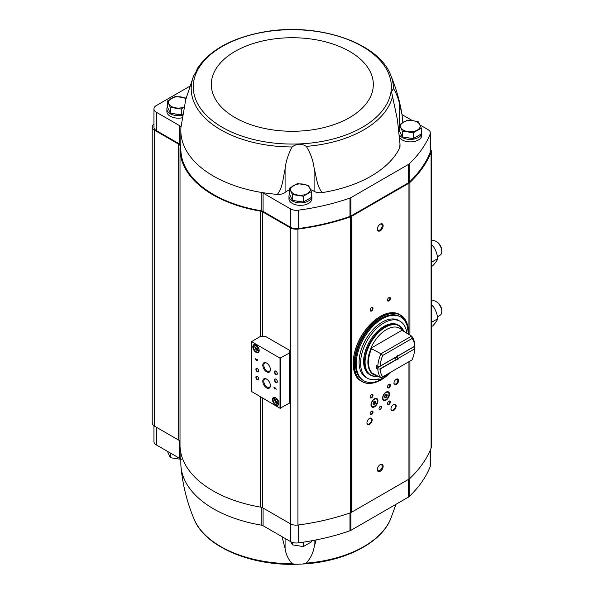 <?xml version="1.0" encoding="UTF-8"?>
<svg xmlns="http://www.w3.org/2000/svg" width="594" height="594" viewBox="0 0 594 594"><rect width="100%" height="100%" fill="white"/><g stroke="black" fill="none" stroke-linecap="round" stroke-linejoin="round"><path stroke-width="0.89" d="M282.009 536.672L285.083 548.529C285.907 554.224 288.261 559.281 292.159 563.699L295.545 564.3L302.777 564.01L306.281 563.134C310.439 558.427 313.045 553.177 314.1 547.378L316.097 539.931M396.02 504.291L390.562 519.111A101.114 58.375 180 0 1 306.281 563.134M180.836 452.732L180.836 463.29A111.479 64.36 0 0 0 180.992 466.706A111.479 64.36 0 0 0 261.16 525.089L261.16 507.224M261.16 525.089A4.5 2.599 0 0 1 263.083 525.742L290.592 541.624A8.182 4.722 0 0 0 298.21 542.886A175.913 101.559 0 0 0 349.985 530.754A4.908 2.836 0 0 0 350.906 530.331L408.434 497.119A4.908 2.836 0 0 0 409.162 496.584A175.913 101.559 0 0 0 430.182 466.698A8.182 4.722 0 0 0 430.39 465.637L430.39 449.858M399.383 124.762L399.383 130.576L402.316 136.895L413.268 138.595L421.287 133.962L421.287 128.148L413.268 132.781L402.316 131.081L399.383 124.762L407.402 120.137L412.875 120.649L418.354 121.829L421.287 128.148M289.464 188.224L289.464 194.038L292.397 200.364L303.348 202.057L311.36 197.431L311.36 191.617L303.348 196.243L292.397 194.55L289.464 188.224L297.475 183.598L308.427 185.291L311.36 191.617M170.322 113.179L170.322 107.365L167.389 101.047L167.389 106.861L170.322 113.179L181.274 114.88L182.692 114.055M262.726 398.277L262.726 507.833L290.332 523.774A8.182 4.722 0 0 0 297.936 525.037A176.73 102.034 0 0 0 350.319 512.815A6.549 3.779 0 0 0 351.559 512.258L408.947 479.12A6.549 3.779 0 0 0 409.919 478.408A176.73 102.034 0 0 0 431.088 448.166A8.182 4.722 0 0 0 431.289 447.119L431.289 151.166A8.182 4.722 0 0 0 430.39 149.02M262.726 507.833A4.908 2.836 0 0 0 260.64 507.12A112.296 64.835 0 0 1 180.012 444.921L180.012 148.968A112.296 64.835 0 0 0 260.64 211.174L260.64 336.278L251.552 341.617L280.019 358.152L289.56 352.977L289.56 350.304L265.266 336.278L260.64 336.278M180.012 441.535A4.908 2.836 0 0 0 178.675 440.102L154.618 426.21A8.182 4.722 0 0 1 152.22 422.869L152.22 126.923A8.182 4.722 0 0 0 154.618 130.264L178.675 144.156L178.675 440.102M419.965 124.97L427.999 129.603A8.182 4.722 0 0 1 430.39 132.945A8.182 4.722 0 0 1 430.182 134.006A175.913 101.559 0 0 1 409.162 163.892A4.908 2.836 0 0 1 408.434 164.427L350.906 197.646A4.908 2.836 0 0 1 349.985 198.062A175.913 101.559 0 0 1 298.21 210.202A8.182 4.722 0 0 1 290.592 208.94L263.083 193.05A4.5 2.599 0 0 0 261.16 192.397A111.479 64.36 0 0 0 277.316 194.379C282.803 187.793 283.041 177.806 285.083 169.038C285.907 161.39 288.261 154.032 292.159 146.948C296.74 143.51 301.448 143.325 306.281 146.384C310.439 153.111 313.045 160.276 314.1 167.887C316.387 176.485 316.832 186.442 322.252 192.597A111.479 64.36 0 0 0 399.695 147.884A8.182 4.722 0 0 0 399.992 146.614L399.992 143.874L399.695 147.884M399.992 143.874L397.423 119.78L391.52 91.728L393.421 88.476C395.723 91.951 397.72 96.8 399.42 103.022L402.049 114.761L402.851 122.431M196.859 70.144L197.156 68.867M197.126 68.882C197.312 69.483 196.146 71.815 193.622 75.869L185.744 99.562L180.992 127.183A111.479 64.36 0 0 0 180.955 127.628A111.479 64.36 0 0 0 180.836 130.598A111.479 64.36 0 0 0 261.16 192.397L261.16 210.766A4.5 2.599 0 0 1 263.083 211.427L290.592 227.309A8.182 4.722 0 0 0 298.21 228.571A175.913 101.559 0 0 0 349.985 216.431A4.908 2.836 0 0 0 350.906 216.016L408.434 182.804A4.908 2.836 0 0 0 409.162 182.269A175.913 101.559 0 0 0 430.182 152.376A8.182 4.722 0 0 0 430.39 151.322L430.39 132.945M393.421 88.476A101.114 58.375 0 0 0 390.562 74.777C378.244 42.657 318.592 22.706 266.342 31.541L262.622 32.165C231.229 38.172 209.4 50.386 197.141 68.807M311.36 194.327A11.457 6.616 180 0 1 311.865 196.265L311.865 198.738A11.457 6.616 180 0 1 300.408 205.353A11.457 6.616 180 0 1 288.959 198.738L288.959 196.265A11.457 6.616 180 0 1 289.53 194.193M421.287 130.866A11.457 6.616 180 0 1 421.792 132.804L421.792 135.276A11.457 6.616 180 0 1 412.615 141.758A11.457 6.616 180 0 1 399.784 137.853M412.34 120.567L402.027 114.612M399.383 126.44A18.815 10.863 0 0 0 398.633 126.767M314.1 167.887L314.1 191.283A8.182 4.722 0 0 0 322.252 192.597M314.1 191.283A18.815 10.863 0 0 0 310.543 189.583M289.464 189.902A18.815 10.863 0 0 0 285.083 192.434A8.182 4.722 0 0 1 277.316 194.379M180.836 130.598L180.836 148.968A111.479 64.36 0 0 0 261.16 210.766M180.836 145.278A4.5 2.599 0 0 0 179.64 144.045L156.356 130.598A8.182 4.722 0 0 1 153.957 127.257L153.957 108.888A8.182 4.722 0 0 0 156.356 112.229L179.64 125.676L179.64 144.045M153.957 124.02A8.182 4.722 0 0 0 152.22 126.923M180.012 148.968A112.296 64.835 0 0 1 180.108 146.28A4.908 2.836 0 0 0 180.116 146.161A4.908 2.836 0 0 0 178.675 144.156M431.289 151.166A8.182 4.722 0 0 1 431.088 152.213A176.73 102.034 0 0 1 409.919 182.462A6.549 3.779 0 0 1 408.947 183.175L351.559 216.305A6.549 3.779 0 0 1 350.319 216.869A176.73 102.034 0 0 1 297.936 229.091A8.182 4.722 0 0 1 290.332 227.829L262.726 211.887A4.908 2.836 0 0 0 260.64 211.174M289.56 352.977L289.56 403.081L280.019 408.256L251.67 391.557M274.777 387.392L274.777 388.008L273.945 387.526L274.777 388.996L275.096 388.573L276.255 389.241L274.777 387.392M257.046 359.192L257.313 360.447L255.427 358.256L255.427 359.86L255.754 358.835L256.549 360.254A0.98 0.564 -120 0 0 257.544 360.84A0.98 0.564 -120 0 0 257.692 360.053A0.98 0.564 -120 0 0 257.046 359.192M275.675 405.086A4.5 2.599 -120 0 0 278.861 403.244A4.5 2.599 -120 0 0 275.675 397.735A4.5 2.599 -120 0 0 272.498 399.569A4.5 2.599 -120 0 0 275.675 405.086M256.007 352.309A4.5 2.599 -120 0 0 259.192 350.467A4.5 2.599 -120 0 0 256.007 344.958A4.5 2.599 -120 0 0 252.829 346.799A4.5 2.599 -120 0 0 256.007 352.309M275.854 374.45A2.042 1.181 -120 0 0 277.301 373.619A2.042 1.181 -120 0 0 275.854 371.116A2.042 1.181 -120 0 0 274.406 371.948A2.042 1.181 -120 0 0 275.854 374.45M275.854 382.469A2.042 1.181 -120 0 0 277.301 381.638A2.042 1.181 -120 0 0 275.854 379.128A2.042 1.181 -120 0 0 274.406 379.967A2.042 1.181 -120 0 0 275.854 382.469M266.595 371.837A5.383 3.111 -120 0 0 270.404 369.639A5.383 3.111 -120 0 0 266.595 363.045A5.383 3.111 -120 0 0 262.786 365.243A5.383 3.111 -120 0 0 266.595 371.837M266.595 387.867A5.383 3.111 -120 0 0 270.404 385.669A5.383 3.111 -120 0 0 266.595 379.076A5.383 3.111 -120 0 0 262.786 381.274A5.383 3.111 -120 0 0 266.595 387.867M257.336 371.785A2.042 1.181 -120 0 0 258.784 370.946A2.042 1.181 -120 0 0 257.336 368.443A2.042 1.181 -120 0 0 255.895 369.275A2.042 1.181 -120 0 0 257.336 371.785M257.336 379.796A2.042 1.181 -120 0 0 258.784 378.965A2.042 1.181 -120 0 0 257.336 376.455A2.042 1.181 -120 0 0 255.895 377.294A2.042 1.181 -120 0 0 257.336 379.796M257.469 376.544A1.693 0.98 -120 0 0 256.742 376.522A1.693 0.98 -120 0 0 256.482 377.873A1.693 0.98 -120 0 0 257.588 379.366A1.693 0.98 -120 0 0 258.435 379.447A1.693 0.98 -120 0 0 258.776 378.809M257.469 368.525A1.693 0.98 -120 0 0 256.742 368.503A1.693 0.98 -120 0 0 256.482 369.854A1.693 0.98 -120 0 0 257.588 371.347A1.693 0.98 -120 0 0 258.435 371.428A1.693 0.98 -120 0 0 258.776 370.79M266.854 379.239A4.685 2.703 -120 0 0 264.746 379.135A4.685 2.703 -120 0 0 264.033 382.885A4.685 2.703 -120 0 0 267.092 387.006A4.685 2.703 -120 0 0 269.431 387.243A4.685 2.703 -120 0 0 270.389 385.372M266.854 363.201A4.685 2.703 -120 0 0 264.746 363.097A4.685 2.703 -120 0 0 264.033 366.847A4.685 2.703 -120 0 0 267.092 370.975A4.685 2.703 -120 0 0 269.431 371.205A4.685 2.703 -120 0 0 270.389 369.334M275.98 379.21A1.693 0.98 -120 0 0 275.26 379.187A1.693 0.98 -120 0 0 275 380.546A1.693 0.98 -120 0 0 276.106 382.039A1.693 0.98 -120 0 0 276.945 382.12A1.693 0.98 -120 0 0 277.294 381.482M275.98 371.198A1.693 0.98 -120 0 0 275.26 371.176A1.693 0.98 -120 0 0 275 372.527A1.693 0.98 -120 0 0 276.106 374.02A1.693 0.98 -120 0 0 276.945 374.101A1.693 0.98 -120 0 0 277.294 373.463M257.774 347.052L256.437 346.28L255.769 347.23L256.437 348.953L257.774 349.718L258.442 348.767L257.774 347.052M256.155 345.047A4.091 2.361 -120 0 0 254.254 344.921A4.091 2.361 -120 0 0 253.623 348.203A4.091 2.361 -120 0 0 256.296 351.804A4.091 2.361 -120 0 0 258.345 352.012A4.091 2.361 -120 0 0 259.184 350.297M277.443 399.821L276.106 399.057L275.438 400.007L276.106 401.722L277.443 402.494L278.111 401.544L277.443 399.821M275.824 397.824A4.091 2.361 -120 0 0 273.923 397.698A4.091 2.361 -120 0 0 273.292 400.98A4.091 2.361 -120 0 0 275.965 404.581A4.091 2.361 -120 0 0 278.014 404.789A4.091 2.361 -120 0 0 278.853 403.074M255.754 358.835L256.719 360.15A0.98 0.564 -120 0 0 257.618 360.781M257.38 360.365L257.224 359.459M255.606 358.353L255.427 359.86M274.948 387.496L274.777 388.008M274.116 387.8L274.777 388.379M274.948 388.283L274.777 388.996M276.255 389.04L275.096 388.573M275.549 388.454L275.096 387.956M276.596 399.339L275.438 400.007M277.056 399.599L277.554 400.891L276.106 401.722M277.554 400.891L277.947 401.113M256.927 346.562L255.769 347.23M257.388 346.822L257.885 348.114L256.437 348.953M257.885 348.114L258.279 348.336M380.249 471.302A4.091 2.361 -60 0 1 377.361 469.631A4.091 2.361 -60 0 1 380.249 464.627A4.091 2.361 -60 0 1 383.145 466.297A4.091 2.361 -60 0 1 380.249 471.302M380.249 230.806A4.091 2.361 -60 0 1 377.361 229.136A4.091 2.361 -60 0 1 380.249 224.124A4.091 2.361 -60 0 1 383.145 225.794A4.091 2.361 -60 0 1 380.249 230.806M393.555 410.513A3.683 2.124 -60 0 1 390.956 409.006A3.683 2.124 -60 0 1 393.555 404.499A3.683 2.124 -60 0 1 396.161 406.006A3.683 2.124 -60 0 1 393.555 410.513M369.55 424.376A3.683 2.124 -60 0 1 366.944 422.869A3.683 2.124 -60 0 1 369.55 418.362A3.683 2.124 -60 0 1 372.148 419.861A3.683 2.124 -60 0 1 369.55 424.376M396.28 384.556A3.274 1.886 -60 0 1 393.963 383.219A3.274 1.886 -60 0 1 396.28 379.217A3.274 1.886 -60 0 1 398.589 380.554A3.274 1.886 -60 0 1 396.28 384.556M380.249 409.244A1.715 0.995 -60 0 1 379.395 409.325A1.715 0.995 -60 0 1 379.395 407.343A1.715 0.995 -60 0 1 381.11 406.355A1.715 0.995 -60 0 1 381.37 407.729A1.715 0.995 -60 0 1 380.249 409.244M388.929 404.499A2.042 1.181 -60 0 1 387.481 403.668A2.042 1.181 -60 0 1 388.929 401.158A2.042 1.181 -60 0 1 390.377 401.997A2.042 1.181 -60 0 1 388.929 404.499M371.569 414.523A2.042 1.181 -60 0 1 370.129 413.684A2.042 1.181 -60 0 1 371.569 411.182A2.042 1.181 -60 0 1 373.017 412.013A2.042 1.181 -60 0 1 371.569 414.523M386.033 400.156A4.908 2.836 -60 0 1 383.583 400.401A4.908 2.836 -60 0 1 383.583 394.735A4.908 2.836 -60 0 1 388.491 391.899A4.908 2.836 -60 0 1 389.241 395.834A4.908 2.836 -60 0 1 386.033 400.156M374.465 406.838A4.908 2.836 -60 0 1 372.007 407.083A4.908 2.836 -60 0 1 372.007 401.41A4.908 2.836 -60 0 1 376.923 398.581A4.908 2.836 -60 0 1 377.673 402.509A4.908 2.836 -60 0 1 374.465 406.838M388.929 300.95A2.042 1.181 -60 0 1 387.481 300.118A2.042 1.181 -60 0 1 388.929 297.609A2.042 1.181 -60 0 1 390.377 298.448A2.042 1.181 -60 0 1 388.929 300.95M388.929 387.8A2.042 1.181 -60 0 1 387.481 386.961A2.042 1.181 -60 0 1 388.929 384.459A2.042 1.181 -60 0 1 390.377 385.291A2.042 1.181 -60 0 1 388.929 387.8M371.569 397.817A2.042 1.181 -60 0 1 370.129 396.985A2.042 1.181 -60 0 1 371.569 394.475A2.042 1.181 -60 0 1 373.017 395.314A2.042 1.181 -60 0 1 371.569 397.817M371.569 310.974A2.042 1.181 -60 0 1 370.129 310.135A2.042 1.181 -60 0 1 371.569 307.633A2.042 1.181 -60 0 1 373.017 308.464A2.042 1.181 -60 0 1 371.569 310.974M371.443 307.714A1.693 0.98 -60 0 1 372.171 307.692A1.693 0.98 -60 0 1 372.423 309.051A1.693 0.98 -60 0 1 371.324 310.536A1.693 0.98 -60 0 1 370.478 310.625A1.693 0.98 -60 0 1 370.129 309.979M371.443 394.565A1.693 0.98 -60 0 1 372.171 394.542A1.693 0.98 -60 0 1 372.423 395.894A1.693 0.98 -60 0 1 371.324 397.386A1.693 0.98 -60 0 1 370.478 397.468A1.693 0.98 -60 0 1 370.129 396.829M388.795 384.541A1.693 0.98 -60 0 1 389.523 384.518A1.693 0.98 -60 0 1 389.783 385.877A1.693 0.98 -60 0 1 388.676 387.362A1.693 0.98 -60 0 1 387.83 387.451A1.693 0.98 -60 0 1 387.488 386.805M388.795 297.691A1.693 0.98 -60 0 1 389.523 297.676A1.693 0.98 -60 0 1 389.783 299.027A1.693 0.98 -60 0 1 388.676 300.519A1.693 0.98 -60 0 1 387.83 300.601A1.693 0.98 -60 0 1 387.488 299.963M371.443 411.263A1.693 0.98 -60 0 1 372.171 411.241A1.693 0.98 -60 0 1 372.423 412.6A1.693 0.98 -60 0 1 371.324 414.085A1.693 0.98 -60 0 1 370.478 414.174A1.693 0.98 -60 0 1 370.129 413.528M388.795 401.24A1.693 0.98 -60 0 1 389.523 401.217A1.693 0.98 -60 0 1 389.783 402.576A1.693 0.98 -60 0 1 388.676 404.069A1.693 0.98 -60 0 1 387.83 404.15A1.693 0.98 -60 0 1 387.488 403.512M396.072 379.343A2.718 1.567 -60 0 1 397.245 379.306A2.718 1.567 -60 0 1 397.661 381.482A2.718 1.567 -60 0 1 395.886 383.88A2.718 1.567 -60 0 1 394.527 384.014A2.718 1.567 -60 0 1 393.971 382.981M369.401 418.451A3.274 1.886 -60 0 1 370.894 418.369A3.274 1.886 -60 0 1 371.399 420.99A3.274 1.886 -60 0 1 369.26 423.871A3.274 1.886 -60 0 1 367.619 424.034A3.274 1.886 -60 0 1 366.951 422.698M393.406 404.588A3.274 1.886 -60 0 1 394.906 404.507A3.274 1.886 -60 0 1 395.404 407.128A3.274 1.886 -60 0 1 393.265 410.009A3.274 1.886 -60 0 1 391.632 410.172A3.274 1.886 -60 0 1 390.956 408.835M180.955 127.628A4.5 2.599 0 0 0 180.955 127.51A4.5 2.599 0 0 0 179.64 125.676M189.716 86.286L156.356 105.546A8.182 4.722 0 0 0 153.957 108.888M182.106 117.805A11.457 6.616 180 0 1 166.884 111.561L166.884 109.088A11.457 6.616 180 0 1 167.456 107.017M180.836 459.593A4.5 2.599 0 0 0 179.64 458.36L179.64 440.889M153.957 425.779L153.957 441.58A8.182 4.722 0 0 0 156.356 444.921L179.64 458.36M409.838 138.06A9.118 5.264 180 0 1 406.214 137.504M421.792 132.804A11.457 6.616 180 0 1 412.347 139.315A11.457 6.616 180 0 1 399.584 135.09M399.205 131.237A11.457 6.616 180 0 1 399.458 130.732M299.911 201.522A9.118 5.264 180 0 1 296.295 200.965M311.865 196.265A11.457 6.616 180 0 1 300.408 202.881A11.457 6.616 180 0 1 288.959 196.265M177.836 114.345A9.118 5.264 180 0 1 174.22 113.788M182.499 115.251A11.457 6.616 180 0 1 166.884 109.088M167.389 101.047L175.401 96.421L186.353 98.114M181.274 114.88L181.274 109.066L170.322 107.365M183.977 107.21L181.274 109.066M184.014 107.031A9.816 5.665 180 0 1 175.794 107.885A9.816 5.665 180 0 1 168.852 103.876A9.816 5.665 180 0 1 171.399 98.396A9.816 5.665 180 0 1 180.88 96.933A9.816 5.665 180 0 1 185.937 98.819M292.397 200.364L292.397 194.55M303.348 202.057L303.348 196.243M307.35 193.592A9.816 5.665 180 0 1 297.869 195.062A9.816 5.665 180 0 1 290.926 191.053A9.816 5.665 180 0 1 293.466 185.58A9.816 5.665 180 0 1 302.955 184.11A9.816 5.665 180 0 1 309.897 188.12A9.816 5.665 180 0 1 307.35 193.592M413.268 138.595L413.268 132.781M402.316 136.895L402.316 131.081M417.278 130.131A9.816 5.665 180 0 1 407.796 131.601A9.816 5.665 180 0 1 400.853 127.591A9.816 5.665 180 0 1 403.393 122.112A9.816 5.665 180 0 1 412.875 120.649A9.816 5.665 180 0 1 419.817 124.658A9.816 5.665 180 0 1 417.278 130.131M167.389 451.291L170.322 457.699L170.322 452.984M181.274 459.392L170.322 457.699M292.397 542.411L292.397 544.876L290.926 542.047M303.348 542.159L303.348 546.569L292.397 544.876M311.36 540.83L311.36 541.943L303.348 546.569M380.004 224.28A3.423 1.975 -60 0 1 381.496 224.228A3.423 1.975 -60 0 1 382.016 226.975A3.423 1.975 -60 0 1 379.781 229.989A3.423 1.975 -60 0 1 378.066 230.16A3.423 1.975 -60 0 1 377.368 228.846M380.004 464.775A3.423 1.975 -60 0 1 381.496 464.723A3.423 1.975 -60 0 1 382.016 467.471A3.423 1.975 -60 0 1 379.781 470.493A3.423 1.975 -60 0 1 378.066 470.663A3.423 1.975 -60 0 1 377.368 469.349M396.183 356.89L396.25 356.846A2.458 1.418 -60 0 1 397.431 355.635A2.458 1.418 -60 0 1 398.611 355.487L414.746 346.176L414.753 344.966A26.181 15.117 -60 0 0 411.583 336.107L402.093 330.227A26.589 15.355 120 0 0 370.782 348.307L380.969 353.779L382.751 355.42L412.117 338.469A24.547 14.174 -60 0 1 414.746 346.176M398.611 355.487L397.95 355.643A2.012 1.158 -60 0 0 397.267 355.739M377.799 368.971L380.123 369.097A24.547 14.174 -60 0 0 382.751 376.804L380.969 377.829A26.181 15.117 -60 0 1 377.799 368.971L376.641 368.302A26.181 15.117 120 0 1 376.641 365.629L377.799 366.298L379.885 366.298L396.25 356.846M380.123 369.097L396.25 359.786L396.295 359.266L394.29 358.115L376.641 368.302M379.885 368.971L396.183 359.563M396.087 356.942A2.012 1.158 120 0 1 395.946 357.157L398.455 358.249L414.753 348.841L414.753 347.639L413.595 346.97A26.181 15.117 120 0 0 413.602 346.829M398.455 358.249L414.753 348.841M395.946 357.157L413.595 346.97M380.123 366.156A24.547 14.174 -60 0 1 382.751 355.42M398.611 358.427A2.458 1.418 -60 0 1 396.25 359.786M382.751 376.804L412.117 359.845A24.547 14.174 -60 0 0 414.746 349.109M412.117 338.469L411.583 336.107L380.969 353.779A26.181 15.117 -60 0 0 377.799 366.298M380.969 377.829L370.782 372.356A26.589 15.355 120 0 0 376.952 375.512M402.279 330.732L402.071 330.375A26.418 15.251 -60 0 1 402.442 330.828M375.505 376.455A28.638 16.535 -60 0 1 370.433 375.118L369.55 374.606A28.638 16.535 -60 0 1 369.55 341.535A28.638 16.535 -60 0 1 398.188 325L399.071 325.519A28.638 16.535 -60 0 1 402.769 329.232M391.32 371.859A36.821 21.258 -60 0 1 382.276 378.95A36.821 21.258 -60 0 1 363.87 380.769A36.821 21.258 -60 0 1 363.87 338.253A36.821 21.258 -60 0 1 400.683 316.996A36.821 21.258 -60 0 1 408.308 334.214M367.374 378.17L365.874 377.301A32.811 18.941 -60 0 1 365.874 339.412A32.811 18.941 -60 0 1 398.678 320.47L400.185 321.339A32.811 18.941 120 0 0 367.374 340.28A32.811 18.941 120 0 0 367.374 378.17A32.811 18.941 120 0 0 378.43 378.913L378.43 379.922L377.227 379.232M363.87 380.769L363.001 380.271A36.821 21.258 -60 0 1 363.001 337.756A36.821 21.258 -60 0 1 399.814 316.498L400.683 316.996M384.504 375.787L384.504 377.116A33.42 19.298 120 0 0 389.129 373.745L389.129 373.121M406.823 333.36A32.811 18.941 120 0 0 400.185 321.339M378.43 379.922A33.42 19.298 120 0 0 383.056 377.947L383.056 376.626M384.504 377.116L383.36 376.455M370.782 348.307L402.093 330.227M397.95 358.316A2.012 1.158 -60 0 1 396.295 359.266M431.289 244.245L432.796 245.671C435.484 249.376 437.154 253.675 437.808 258.583C437.162 260.365 435.491 262.741 432.796 265.711L431.289 266.58M431.289 246.54L432.796 245.671M431.289 262.348L437.808 258.583M437.481 256.645L440.087 255.145A8.182 4.722 -120 0 0 441.78 251.403L441.78 250.378A6.928 4.002 -120 0 0 436.88 241.892L435.996 241.379A8.182 4.722 -120 0 0 431.905 240.971L431.289 241.327M441.78 251.403A8.182 4.722 -120 0 0 435.996 241.379M431.289 304.366L432.796 305.791C435.484 309.496 437.154 313.803 437.808 318.711C437.162 320.493 435.491 322.869 432.796 325.839L431.289 326.707M431.289 306.667L432.796 305.791M431.289 322.468L437.808 318.711M437.481 316.773L440.087 315.273A8.182 4.722 -120 0 0 441.78 311.523L441.78 310.499A6.928 4.002 -120 0 0 436.88 302.019L435.996 301.507A8.182 4.722 -120 0 0 431.905 301.099L431.289 301.455M441.78 311.523A8.182 4.722 -120 0 0 435.996 301.507M374.688 401.113L374.977 401.106A1.76 1.017 -60 0 1 375.438 401.759L375.438 402.175A1.76 1.017 -60 0 1 374.977 403.363L375.438 402.175M374.859 401.217L375.193 401.685L374.859 401.217M374.376 403.645L374.666 403.749A1.76 1.017 -60 0 1 373.745 404.276L374.977 403.363M377.39 401.009A4.299 2.48 -60 0 1 374.346 406.274A4.299 2.48 -60 0 1 371.309 404.514A4.299 2.48 -60 0 1 374.346 399.257A4.299 2.48 -60 0 1 377.39 401.009L377.39 400.675A4.707 2.718 -60 0 1 377.383 400.846M375.653 402.012A1.841 1.062 -60 0 1 374.851 403.861A1.841 1.062 -60 0 1 373.426 404.358A1.841 1.062 -60 0 1 373.426 402.235A1.841 1.062 -60 0 1 375.267 401.165A1.841 1.062 -60 0 1 375.653 402.012M374.205 406.348A4.707 2.718 -60 0 1 374.057 406.437A4.707 2.718 -60 0 1 371.71 406.667A4.707 2.718 -60 0 1 371.339 406.378M375.972 398.351A4.707 2.718 -60 0 1 376.41 398.522A4.707 2.718 -60 0 1 377.39 400.675M375.193 401.128A1.841 1.062 -60 0 1 375.505 401.93A1.841 1.062 -60 0 1 374.747 403.727A1.841 1.062 -60 0 1 373.359 404.314M386.263 394.438L386.546 394.423A1.76 1.017 -60 0 1 387.006 395.084L387.006 395.493A1.76 1.017 -60 0 1 386.546 396.681L387.006 395.493M386.434 394.535L386.761 395.003L386.434 394.535M385.944 396.963L386.234 397.067A1.76 1.017 -60 0 1 385.313 397.601L386.546 396.681M388.959 394.327A4.299 2.48 -60 0 1 385.922 399.591A4.299 2.48 -60 0 1 382.885 397.839A4.299 2.48 -60 0 1 385.922 392.575A4.299 2.48 -60 0 1 388.959 394.327L388.959 393.993A4.707 2.718 -60 0 1 388.951 394.171M387.221 395.329A1.841 1.062 -60 0 1 386.419 397.186A1.841 1.062 -60 0 1 385.001 397.676A1.841 1.062 -60 0 1 385.001 395.552A1.841 1.062 -60 0 1 386.843 394.49A1.841 1.062 -60 0 1 387.221 395.329M385.781 399.665A4.707 2.718 -60 0 1 385.632 399.755A4.707 2.718 -60 0 1 383.279 399.992A4.707 2.718 -60 0 1 382.907 399.695M387.54 391.669A4.707 2.718 -60 0 1 387.986 391.84A4.707 2.718 -60 0 1 388.959 393.993M386.768 394.453A1.841 1.062 -60 0 1 387.08 395.248A1.841 1.062 -60 0 1 386.323 397.052A1.841 1.062 -60 0 1 384.927 397.631M292.159 563.699A101.114 58.375 180 0 1 194.06 519.111C187.043 502.376 182.685 484.912 180.992 466.706M306.281 146.384A101.114 58.375 0 0 0 392.456 96.629M193.622 75.869A101.114 58.375 0 0 0 220.812 129.848A101.114 58.375 0 0 0 292.159 146.948M222.282 127.309A99.035 57.18 0 0 0 387.979 101.678A99.035 57.18 0 0 0 266.676 31.645A99.035 57.18 0 0 0 222.282 127.309M251.67 341.788L251.67 391.892M280.019 358.152L280.019 408.256M280.598 358.152L280.598 408.256M256.415 345.225A3.067 1.775 -120 0 0 254.967 347.171A3.067 1.775 -120 0 0 257.105 350.505A3.067 1.775 -120 0 0 259.162 349.985M257.395 350.668A3.475 2.005 -120 0 0 259.11 350.854M259.132 350.846L257.195 350.69C254.581 347.683 254.069 345.723 255.658 344.817A3.475 2.005 -120 0 0 254.945 346.584M276.084 398.002A3.067 1.775 -120 0 0 274.636 399.94A3.067 1.775 -120 0 0 276.774 403.281A3.067 1.775 -120 0 0 278.831 402.762M277.064 403.445A3.475 2.005 -120 0 0 278.786 403.63M278.809 403.623L276.863 403.467C274.25 400.46 273.737 398.5 275.326 397.594A3.475 2.005 -120 0 0 274.614 399.361M290.332 227.829L290.332 523.774M262.726 211.887L262.726 336.278M431.088 152.213L431.088 448.166M409.919 182.462L409.919 335.142M409.919 361.115L409.919 478.408M408.947 183.175L408.947 334.585M408.947 361.679L408.947 479.12M351.559 216.305L351.559 512.258M350.319 216.869L350.319 512.815M297.936 229.091L297.936 525.037M260.64 397.067L260.64 507.12M154.618 130.264L154.618 426.21M430.182 134.006L430.182 152.376M409.162 163.892L409.162 182.269M408.434 164.427L408.434 182.804M350.906 197.646L350.906 216.016M349.985 198.062L349.985 216.431M298.21 210.202L298.21 228.571M290.592 208.94L290.592 227.309M263.083 193.05L263.083 211.427M156.356 112.229L156.356 130.598M235.024 117.575A81.014 46.778 0 0 0 370.567 96.607A81.014 46.778 0 0 0 271.347 39.323A81.014 46.778 0 0 0 235.024 117.575M285.083 169.038L285.083 192.434M399.42 103.022L399.42 124.74M430.182 466.698L430.182 450.349M409.162 496.584L409.162 478.987M408.434 497.119L408.434 479.417M350.906 530.331L350.906 512.585M349.985 530.754L349.985 512.934M298.21 542.886L298.21 524.999M290.592 541.624L290.592 523.915M263.083 525.742L263.083 508.041M156.356 444.921L156.356 427.212M285.083 548.529L285.083 538.446M314.1 547.378L314.1 540.317M371.666 372.46A26.181 15.117 -60 0 1 371.666 348.411M371.05 372.341A26.418 15.251 -60 0 1 371.05 348.292M378.319 376.299A28.401 16.394 -60 0 1 370.968 342.352A28.401 16.394 -60 0 1 404.039 331.749M378.356 376.321L375.297 376.514L370.433 375.118A28.638 16.535 -60 0 1 370.433 342.047A28.638 16.535 -60 0 1 399.071 325.519L404.076 331.771M387.845 375.037A38.291 22.104 -60 0 1 381.407 379.648A38.291 22.104 -60 0 1 354.336 363.506A38.291 22.104 -60 0 1 382.291 316.624A38.291 22.104 -60 0 1 408.449 334.296M381.348 379.685A38.454 22.201 -60 0 1 381.289 379.714A38.454 22.201 -60 0 1 362.065 381.623A38.454 22.201 -60 0 1 362.065 337.214A38.454 22.201 -60 0 1 400.519 315.013A38.454 22.201 -60 0 1 408.486 332.685M389.538 373.559L381.37 379.722C373.901 383.917 367.463 384.548 362.065 381.623L361.137 381.088A38.454 22.201 -60 0 1 361.137 336.679A38.454 22.201 -60 0 1 399.591 314.478L406.712 322.438L408.494 334.325M353.178 363.417A38.291 22.104 -60 0 1 380.309 316.416M373.96 401.559L375.193 402.272M373.403 402.279L374.859 403.126M373.21 403.734L373.76 404.054M385.528 394.876L386.761 395.589M384.971 395.604L386.434 396.443M384.778 397.052L385.328 397.371M390.562 74.777C395.953 87.608 399.784 100.935 402.049 114.761M251.552 341.617L251.552 391.721M390.562 519.111C380.709 543.547 343.971 561.761 302.777 564.01M295.545 564.3C249.443 565.547 204.871 546.369 194.06 519.111M361.137 381.088C349.554 375.163 350.876 350.683 363.625 332.581C376.136 315.837 388.12 309.801 399.591 314.478M374.309 401.284L374.807 401.574M385.877 394.602L386.375 394.891"/></g></svg>
